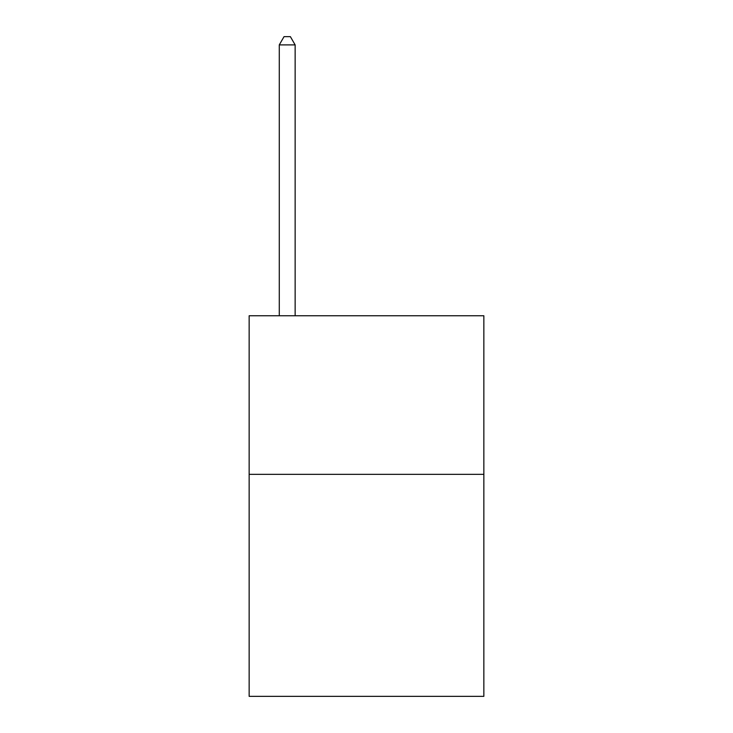 <?xml version="1.0" encoding="UTF-8"?>
<svg xmlns="http://www.w3.org/2000/svg" width="733" height="733" viewBox="0 0 733 733"><rect width="100%" height="100%" fill="white"/><g stroke="black" fill="none" stroke-linecap="round" stroke-linejoin="round"><path stroke-width="1.1" d="M483.853 474.333L483.853 696.35L249.147 696.35L249.147 315.758L483.853 315.758L483.853 474.333L249.147 474.333M295.142 315.758L295.142 44.896L279.282 44.896L279.282 315.758M279.282 44.896L284.038 36.65L290.378 36.65L295.142 44.896"/></g></svg>
